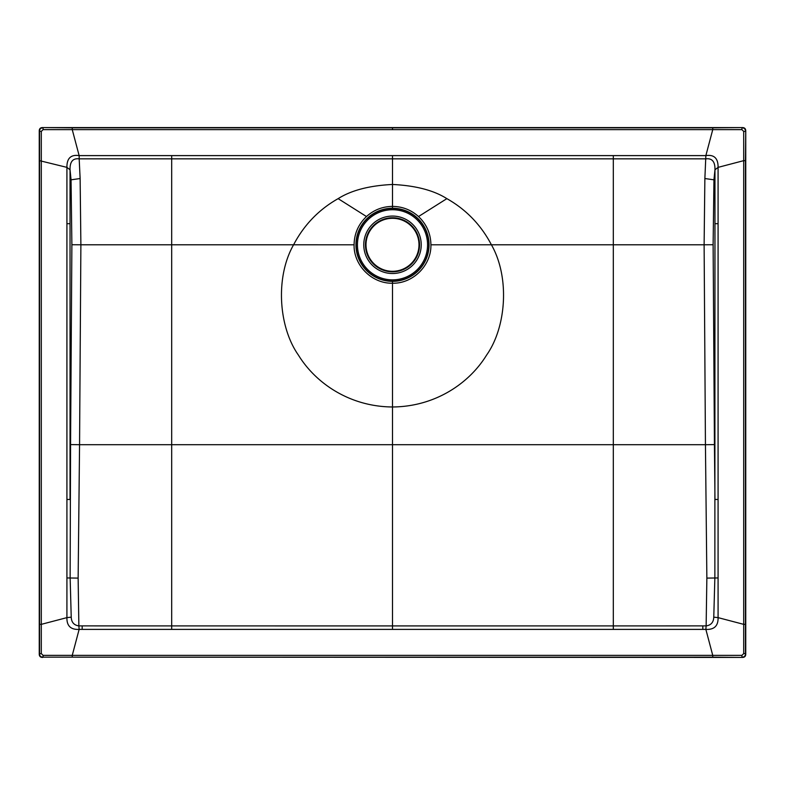 <?xml version="1.0" encoding="UTF-8"?>
<svg xmlns="http://www.w3.org/2000/svg" width="785" height="785" viewBox="0 0 785 785"><rect width="100%" height="100%" fill="white"/><g stroke="black" fill="none" stroke-linecap="round" stroke-linejoin="round"><path stroke-width="1.18" d="M704.871 178.538L704.116 244.783L613.32 244.783L613.32 625.91L706.137 625.89L706.863 578.103L705.44 444.712L714.438 444.595L713.123 244.734L704.116 244.783L705.44 444.712L171.679 444.712L171.679 625.91L392.5 625.92L392.5 283.218C371.972 283.748 353.554 265.33 354.084 244.792C354.271 233.645 358.402 224.235 366.477 216.542C373.876 209.899 382.55 206.524 392.5 206.396L392.5 158.845L705.823 158.845C712.132 158.07 715.184 161.73 714.958 169.805L714.958 223.686L718.079 223.686L718.079 167.372L714.958 169.805L713.948 179.814L704.871 178.538L705.862 155.607L79.138 155.607L72.249 129.633L43.087 129.633L41.301 131.419L41.301 624.35L66.921 617.628L66.921 223.686L70.042 223.686L70.042 169.805C69.816 161.73 72.868 158.07 79.177 158.845L79.138 155.607C70.876 154.38 66.803 158.305 66.921 167.372L66.921 223.686M613.32 155.607L613.32 244.783L491.41 244.783C509.769 276.958 506.58 326.737 486.592 355.095C468.959 383.777 434.684 406.709 392.5 406.973C350.316 406.709 316.041 383.777 298.408 355.095C278.42 326.737 275.231 276.958 293.59 244.783L354.084 244.792M392.5 283.218C413.028 283.748 431.446 265.33 430.916 244.792C430.729 233.645 426.598 224.235 418.523 216.542C411.124 209.899 402.45 206.524 392.5 206.396L392.5 208.241A36.552 36.552 0 0 1 429.052 244.802A36.552 36.552 0 0 1 392.5 281.354L392.5 283.218M418.523 216.542L446.861 198.644C466.094 209.507 480.95 224.893 491.41 244.783L430.916 244.792M70.562 444.595L71.877 244.734L80.884 244.783L79.56 444.712L70.562 444.595L70.14 577.946L71.229 617.147C71.445 622.309 73.996 625.223 78.863 625.89L78.137 578.103L79.56 444.712L171.679 444.712L171.679 244.783L293.59 244.783C304.05 224.893 318.906 209.507 338.139 198.644C351.268 190.333 369.382 185.603 392.5 184.465C415.618 185.603 433.732 190.323 446.861 198.644M713.123 244.734L713.948 179.814M613.32 629.393L392.5 629.393L392.5 625.92L613.32 625.91L613.32 629.393L705.862 629.393C714.222 629.815 718.295 625.89 718.079 617.628L743.699 624.35L743.699 160.65L718.079 167.372C718.196 158.305 714.124 154.38 705.862 155.607L712.751 129.633L741.913 129.633L743.699 131.419L743.699 160.65L745.456 160.65L745.456 653.601L743.699 653.581L741.913 655.367L741.933 657.133C744.288 657.143 745.465 655.966 745.456 653.601L745.75 653.895C745.789 656.28 744.612 657.457 742.217 657.418L43.067 657.133C40.712 657.143 39.535 655.966 39.544 653.601L39.544 131.399C39.535 129.034 40.712 127.857 43.067 127.867L43.087 129.633M743.699 131.419L745.456 131.399C745.465 129.034 744.288 127.857 741.933 127.867L741.913 129.633M41.301 131.419L39.25 131.105C39.211 128.72 40.388 127.543 42.782 127.582L742.217 127.582C744.612 127.543 745.789 128.72 745.75 131.105L745.75 653.895M39.25 131.105L39.25 653.895C39.211 656.28 40.388 657.457 42.782 657.418M418.994 244.802A26.494 26.494 0 0 0 392.5 218.299A26.494 26.494 0 0 0 366.006 244.802A26.494 26.494 0 0 0 392.5 271.296A26.494 26.494 0 0 0 418.994 244.802M392.5 155.607L392.5 158.845L171.679 158.845L171.679 244.783L80.884 244.783L80.129 178.538L79.177 158.845L171.679 158.845L171.679 155.607M71.877 244.734L71.052 179.814L70.042 169.805L66.921 167.372L39.544 160.65M80.129 178.538L71.052 179.814M82.17 625.91L82.17 629.393L171.679 629.393L171.679 625.91L78.863 625.89L79.138 629.393C70.778 629.815 66.705 625.89 66.921 617.628L71.229 617.147M39.544 624.35L41.301 624.35L41.301 653.581L39.25 653.895M41.301 653.581L43.087 655.367L43.067 657.133L72.249 657.133L72.249 655.367L712.751 655.367L712.751 657.133L742.217 657.418M82.17 629.393L79.138 629.393L72.249 655.367L43.087 655.367M714.958 223.686L714.86 577.946L713.771 617.147C713.555 622.309 711.004 625.223 706.137 625.89L705.862 629.393L712.751 655.367L741.913 655.367M713.771 617.147L718.079 617.628L718.079 223.686M745.456 624.35L743.699 624.35L743.699 653.581M392.5 208.241A36.552 36.552 0 0 0 355.948 244.802A36.552 36.552 0 0 0 392.5 281.354M366.477 216.542L338.139 198.644M718.079 499.456L714.958 499.456L714.438 444.595M745.75 131.105L745.456 160.65M392.5 271.836A27.033 27.033 0 0 1 365.467 244.802A27.033 27.033 0 0 1 392.5 217.759A27.033 27.033 0 0 1 419.533 244.802A27.033 27.033 0 0 1 392.5 271.836M392.5 273.523A28.731 28.731 0 0 1 363.769 244.802A28.731 28.731 0 0 1 392.5 216.071A28.731 28.731 0 0 1 421.231 244.802A28.731 28.731 0 0 1 392.5 273.523M392.5 279.862A35.06 35.06 0 0 0 427.56 244.802A35.06 35.06 0 0 0 392.5 209.732A35.06 35.06 0 0 0 357.44 244.802A35.06 35.06 0 0 0 392.5 279.862M392.5 281.108A36.306 36.306 0 0 1 356.194 244.802A36.306 36.306 0 0 1 392.5 208.496A36.306 36.306 0 0 1 428.806 244.802A36.306 36.306 0 0 1 392.5 281.108M42.782 127.582L72.249 127.867L72.249 129.633L712.751 129.633L712.751 127.867L742.217 127.582M712.751 127.867L72.249 127.867M392.5 127.867L392.5 129.633M66.921 499.456L70.042 499.456L70.042 223.686M78.137 578.103L66.921 577.946M712.751 657.133L72.249 657.133M171.679 629.393L392.5 629.393M702.83 625.91L702.83 629.393M706.863 578.103L718.079 577.946"/></g></svg>
